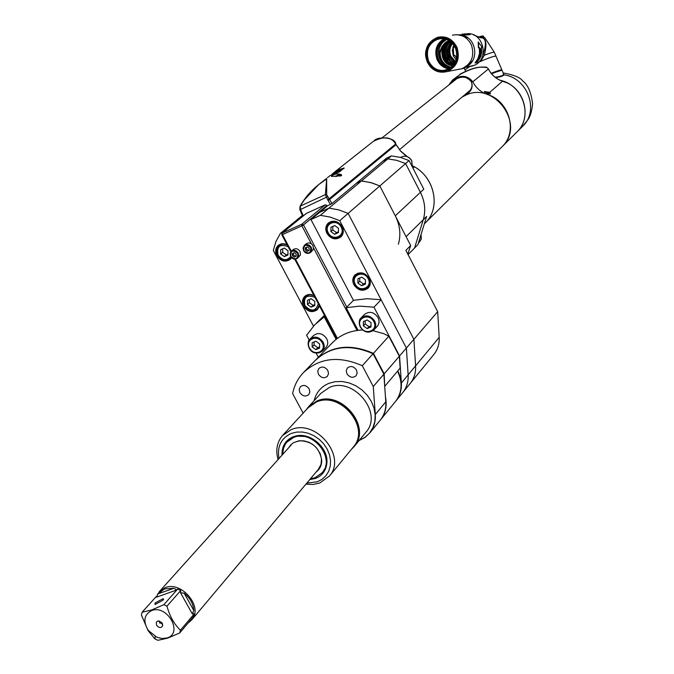 <?xml version="1.0" encoding="UTF-8"?>
<svg xmlns="http://www.w3.org/2000/svg" width="674" height="674" viewBox="0 0 674 674"><rect width="100%" height="100%" fill="white"/><g stroke="black" fill="none" stroke-linecap="round" stroke-linejoin="round"><path stroke-width="1.01" d="M412.505 165.796C434.3 176.015 441.386 207.541 425.597 222.605L424.763 223.439L425.597 222.605C440.804 208.022 434.899 177.86 414.341 166.79L412.926 168.045M462.743 96.761L465.043 95.548C493.638 80.257 526.082 124.513 502.425 146.359L501.667 147.117M489.678 92.405L490.512 93.737L488.01 93.863L484.336 91.487L489.678 92.405L502.484 81.268L507.539 83.045C525.787 91.849 531.019 118.456 517.32 131.582L502.425 146.359C518.011 131.632 509.207 100.814 487.336 94.444C480.891 92.178 476.055 87.974 472.819 81.832C467.588 75.294 460.923 74.603 452.827 79.776L449.179 84.419M450.316 83.509C457.663 75.345 464.715 74.73 471.455 81.672C473.426 87.839 470.873 92.574 463.796 95.877M488.144 68.605L486.914 67.476C480.217 66.069 471.438 68.293 460.561 74.148L452.827 79.776M486.914 67.476L480.495 67.114C474.547 67.56 467.908 69.911 460.561 74.148L460.03 74.081M480.495 67.114L486.181 67.08M484.395 91.782L489.223 92.17M465.81 94.192L468.228 92.507C471.834 89.069 472.836 85.455 471.244 81.672C466.947 76.154 461.168 75.707 453.905 80.324L452.237 81.975M455.734 79.043L455.279 79.557M468.775 91.706L469.399 91.344M484.657 92.195L490.343 93.374L490.2 93.897M486.881 93.568L490.234 93.602M487.968 93.231L487.563 92.448L487.395 93.206M488.111 92.599L488.894 93.004L488.574 93.29L487.42 93.197L486.089 92.633L487.563 92.448M516.562 132.331L517.303 131.59C533.454 116.425 522.805 84.511 499.923 80.257M495.626 77.611C500.496 76.92 503.259 76.002 503.933 74.865L503.301 73.213L503.461 74.536C502.821 75.682 500.041 76.575 495.112 77.215M491.565 73.769C498.642 70.964 502.181 69.911 502.181 70.61L503.301 73.222M481.624 37.609L481.244 36.522L480.756 36.657M478.784 62.16C489.568 57.501 495.331 55.563 496.064 56.338C495.609 55.538 490.504 57.189 480.747 61.3L484.303 55.26C486.973 44.964 486.342 39.143 482.399 37.803L480.781 37.752M482.896 54.687L483.132 54.223C486.434 44.408 486.089 38.94 482.095 37.803L480.806 37.736M494.303 52.235L484.774 37.677L481.565 37.618M481.118 37.946L474.361 35.267M480.747 61.3L478.818 62.126M469.121 66.836L465.009 69.928L469.744 66.507L468.556 66.734M456.534 58.074L454.849 55.302L453.391 56.009M452.852 47.138L453.341 47.323L453.737 55.495L454.849 55.302M453.341 47.323L454.461 47.146L454.689 46.498M456.121 59.767L453.265 55.723L453.737 55.495M453.046 46.599L454.461 47.146M473.493 34.863L474.429 35.267M474.243 34.837L474.707 35.334M474.226 35.2L474.041 34.753M479.576 37.087L479.046 36.834L480.158 36.834L480.461 37.542M479.618 36.649L480.722 36.666L481.16 37.677M480.2 36.472L480.621 36.354M481.177 36.43L482.163 37.458M481.228 36.194L482.129 36.312L482.576 37.365M480.781 37.719L480.158 36.834M481.362 37.651L480.722 36.666M481.876 37.533L481.244 36.522M482.323 37.424L481.708 36.404M482.719 37.331L481.674 36.093M482.938 37.289L481.969 36.034M483.064 37.272L482.247 35.992M483.25 37.247L482.314 35.983M483.351 37.23L482.458 35.975M483.494 37.222L482.609 35.958M483.57 37.213L482.761 35.958M483.679 37.213L482.87 35.958M483.738 37.213L483.005 35.983M483.806 37.213L483.115 36.008M483.309 36.126L483.856 37.222L483.25 36.076M483.856 37.222L483.46 36.303M501.338 69.97L501.608 70.147C501.346 69.599 497.875 70.652 491.186 73.306C498.347 70.433 501.936 69.355 501.945 70.054L501.675 70.366M455.472 61.545L450.805 56.144C449.061 51.519 449.659 47.323 452.599 43.549M453.771 45.023L452.288 50.289L453.265 55.723M466.93 38.157L465.911 37.862M466.105 37.668L465.507 37.567M454.487 63.466C446.255 57.517 445.11 50.382 451.066 42.041M439.785 51.325L442.355 45.824L440.779 50.356L439.785 51.325L438.816 55.378L438.959 50.095C439.979 45.242 442.582 41.704 446.778 39.471M449.524 40.887C443.602 44.964 441.714 50.567 443.863 57.678C445.75 62.042 448.842 64.611 453.139 65.37M442.355 45.824L448.791 40.44M438.959 50.095L438.917 48.873L438.707 49.539C439.861 44.88 442.489 41.502 446.584 39.395M446.651 39.421L441.79 43.262L438.917 48.873M451.31 67.223C443.896 65.285 440.13 60.112 440.004 51.704M453.459 64.965C449.592 63.946 446.811 61.452 445.118 57.467C443.037 50.845 444.655 45.419 449.971 41.19M449.128 40.634C437.316 45.436 440.889 65.799 452.869 65.69M439.633 52.69C440.147 60.727 443.998 65.597 451.201 67.316M450.889 67.569C445.725 66.802 441.967 63.904 439.616 58.865C436.853 50.272 439.103 43.751 446.365 39.319M450.948 67.518C445.792 66.768 442.034 63.878 439.684 58.84L438.664 50.146M438.707 49.539C439.76 44.796 442.338 41.4 446.441 39.345M449.221 40.693C437.763 45.638 441.217 65.437 452.936 65.614M453.551 64.856L448.699 62.202L445.438 57.408C443.374 50.904 444.924 45.529 450.097 41.274M453.223 65.277C449.027 64.443 446.019 61.89 444.183 57.627C442.043 50.693 443.854 45.141 449.634 40.954M438.816 55.378L439.482 55.268L440.948 50.331C441.984 45.605 444.621 42.327 448.876 40.482M451.142 67.358C444.056 65.69 440.198 60.862 439.583 52.884M445.91 39.168C438.075 43.389 435.564 50.028 438.386 59.085C440.922 64.443 444.966 67.366 450.502 67.863M449.76 68.369C444.233 67.712 440.206 64.696 437.679 59.329C434.789 50.205 437.241 43.406 445.042 38.924M455.447 48.039C458.531 58.276 455.599 65.546 446.651 69.86C438.673 71.756 432.657 68.815 428.613 61.039C425.496 50.516 428.622 43.187 437.99 39.05C445.733 37.5 451.555 40.499 455.447 48.039M428.167 61.199C419.279 42.479 447.856 28.392 455.506 47.947C464.369 66.937 435.606 80.619 428.167 61.199M456.315 47.559C465.692 67.661 435.244 82.127 427.367 61.578C417.964 41.78 448.202 26.85 456.315 47.559M456.947 47.315C460.367 58.663 457.124 66.743 447.216 71.545C438.336 73.677 431.638 70.408 427.131 61.755C423.668 50.044 427.148 41.898 437.586 37.314C446.18 35.612 452.633 38.949 456.947 47.315M466.972 33.742C483.3 31.855 489.737 58.95 474.488 65.252L465.321 67.349M469.104 66.625L472.862 65.909M461.522 35.149C475.473 36.682 479.821 58.958 467.562 65.976M460.131 34.812L470.098 34.644L462.263 34.062M482.289 47.214L481.404 47.365L481.666 52.311L480.823 56.405L477.066 62.682L475.06 62.817L477.824 58.891L479.5 53.415L479.34 47.736L478.43 47.879L478.203 42.108L482.289 47.214L481.413 47.391M468.27 34.913L459.28 34.762M470.149 34.349L468.337 34.61M462.078 34.088L462.642 34.012M464.26 33.869L467.604 33.961L464.26 33.902M466.669 33.995L464.639 33.877L466.669 34.062M475.271 63.019L478.085 59.026L479.787 53.457L479.618 47.66L478.725 47.812L478.456 41.973M480.335 51.317L481.346 48.52L480.023 48.739L480.073 49.202L481.202 49.008L480.158 51.805L481.48 51.578L481.497 51.114L480.166 51.308M481.447 52.184L480.958 54.476L480.511 54.56L480.798 52.597L479.972 54.653L480.115 52.412L479.703 55.125L481.034 54.889L481.447 52.184M480.006 56.532L479.762 55.748L478.616 58.343L480.124 57.694L479.534 57.795L479.888 56.144L479.332 56.523M479.121 59.7L477.167 61.309L478.456 59.051L479.34 58.773L479.003 59.615M479.863 56.49L478.936 57.905L479.433 56.565M477.959 59.91L477.453 60.938L478.102 60.82L479.113 59.177L477.858 59.843M481.194 51.553L480.158 51.738M481.202 49.008L480.073 49.177M481.118 49.017L481.067 48.562M481.143 49.227L480.377 50.727M481.034 54.889L479.736 54.998M479.947 58.107L478.7 58.149M480.09 56.178L479.804 55.715M477.706 60.946L477.158 61.123M479.138 58.748L478.481 59.026M464.95 67.535L465.667 67.501M470.368 90.097L399.471 149.704M382.335 137.648L457.461 78.184M386.539 158.154L391.409 155.905L387.862 158.879L396.86 160.37L405.613 163.571L420.416 192.334C424.949 201.492 425.901 210.625 423.264 219.732L414.569 247.998L423.264 219.732C425.901 210.625 424.949 201.492 420.416 192.334L405.613 163.571L396.86 160.37L387.862 158.879L382.958 161.128L387.862 158.879L361.407 180.986L356.352 183.294L361.407 180.986L362.747 181.104L372.056 182.949L379.816 185.94L370.742 182.578L361.407 180.986L328.946 208.123L319.661 212.335L327.522 205.797M391.409 155.905L400.373 157.379L409.076 160.564L379.816 185.94L395.293 215.815C400.036 225.335 401.064 234.796 398.385 244.207M406.077 236.641L426.608 216.438L417.939 244.586L408.073 254.603M409.076 160.564L423.794 189.175L395.293 215.815M412.774 167.742L414.341 166.79M317.437 231.881L310.958 219.564L320.335 215.326L330.159 217.07L339.738 220.684L348.138 213.405L338.668 209.841L328.946 208.123L338.668 209.841L348.138 213.405L379.816 185.94L410.685 245.53L405.874 250.366L437.679 311.683L439.195 337.354C439.499 343.748 437.822 349.334 434.157 354.103L410.474 383.127C414.232 378.232 415.934 372.469 415.588 365.856L413.895 339.317L348.138 213.405L413.895 339.317L437.679 311.683M313.477 326.098L273.307 250.433L275.969 241.469L280.359 233.406L289.331 226.076L292.583 224.602L289.331 226.076L302.399 215.427M433.618 354.76L434.157 354.103M410.685 245.53L407.812 254.098M339.738 220.684L406.388 348.037L408.141 374.854C408.503 381.535 406.784 387.348 402.993 392.293L402.437 392.976M280.359 233.406L283.636 231.923M326.932 233.431C331.001 239.177 335.66 240.34 340.884 236.928C343.58 234.072 344.01 230.643 342.173 226.641C338.154 220.937 333.537 219.732 328.314 223.027C325.525 225.9 325.07 229.362 326.932 233.431M287.107 244.772C283.737 243.204 280.755 243.449 278.151 245.488C275.371 248.276 274.916 251.705 276.795 255.766C280.746 261.352 285.245 262.548 290.292 259.372L291.615 257.771M313.974 295.524C310.385 293.872 307.268 294.184 304.631 296.459C302.154 299.189 301.809 302.449 303.586 306.24C307.74 311.969 312.365 313.098 317.446 309.602L319.409 305.785M353.909 284.807C358.214 290.721 363 291.8 368.257 288.034C370.624 285.254 370.944 282.002 369.217 278.295C364.963 272.422 360.211 271.31 354.954 274.958C352.502 277.755 352.157 281.041 353.909 284.807M410.474 383.127L402.993 392.293C406.784 387.348 408.503 381.535 408.141 374.854L406.388 348.037L413.895 339.317L415.588 365.856C415.934 372.469 414.232 378.232 410.474 383.127L409.918 383.809M310.958 219.564L319.661 212.335L328.946 208.123L320.335 215.326M341.92 235.108L342.392 234.948M330.496 222.041L330.723 221.594M395.638 401.308L396.202 400.617C400.019 395.638 401.738 389.783 401.367 383.034L399.556 355.973L406.388 348.037L381.113 299.745L367.086 298.717L353.547 300.292L346.158 307.698L358.088 330.319M324.43 315.272L316.443 323.099M336.115 339.351L324.228 316.898L314.766 324.742L306.603 335.222L309.189 340.092M316.114 353.109L318.322 357.254M399.556 355.973L373.969 307.184L359.823 306.122L346.158 307.698M324.927 316.207L324.228 316.898M381.113 299.745L373.969 307.184M304.168 371.854L314.598 361.087C330.361 346.074 349.857 343.622 373.076 353.732L383.86 374.205L385.798 401.839C386.202 408.722 384.466 414.695 380.583 419.759L380.018 420.458M359.116 440.526L365.173 437.333L370.051 432.657C373.977 427.543 375.73 421.494 375.3 414.518L373.27 386.505L362.292 365.729C338.719 355.417 318.971 357.843 303.03 373.017C297.723 378.796 294.252 385.638 292.626 393.557L303.132 413.154M327.842 370.498C325.087 366.774 322.105 366.092 318.886 368.434L317.74 371.147L318.44 374.281C321.212 378.013 324.211 378.687 327.421 376.294L328.541 373.598L327.842 370.498M356.487 370.001C353.656 366.209 350.606 365.552 347.346 368.021L346.242 370.725L346.933 373.809C349.772 377.617 352.831 378.266 356.099 375.755L357.169 373.067L356.487 370.001M309.147 388.881C306.409 385.199 303.46 384.509 300.292 386.809L299.172 389.479L299.871 392.58C302.618 396.278 305.583 396.952 308.751 394.619L309.846 391.956L309.147 388.881M373.076 353.732L362.292 365.729M383.86 374.205L373.27 386.505M308.978 406.279L320.9 393.33L329.291 387.483C353.201 376.378 383.329 412.741 366.176 431.933L354.44 446.213C371.804 426.802 341.137 389.808 316.898 400.996L308.397 406.902L306.299 409.708M354.44 446.213L351.424 449.331M305.937 484.151L313.065 484.463L319.729 483.005L329.519 475.979C347.102 456.357 315.659 418.47 291.042 429.7L282.414 435.665C276.93 442.287 275.481 450.257 278.059 459.584M306.839 483.081L317.328 481.784L322.062 479.315L325.921 475.751L328.701 471.269L330.277 466.079L330.538 460.46L329.476 454.68L327.151 449.044L323.672 443.837L319.206 439.33L314 435.749L308.313 433.272L302.432 432.034L296.661 432.085L291.294 433.424C281.075 438.193 276.972 446.567 278.994 458.547M309.745 479.627L315.533 478.439C322.458 475.608 326.25 470.326 326.907 462.6C328.263 447.561 310.192 432.127 295.802 435.985L293.114 436.794C285.405 440.206 281.707 446.34 282.01 455.186M307.512 436.6L296.644 436.137L294.058 436.921L287.444 441.504M324.691 451.706L326.587 462.608L325.272 467.958L322.534 472.381M315.322 360.329C331.094 345.669 350.455 343.352 373.404 353.378L384.18 373.834L384.694 386.109M385.031 385.975L400.137 368.122L399.345 356.226L388.847 336.208L383.725 333.638L373.076 330.715M384.18 373.834L399.345 356.226M373.404 353.378L388.847 336.208M316.064 359.579L331.743 343.395C339.755 335.02 350.033 330.546 362.587 329.974M385.461 396.952C387.196 405.554 385.68 413.027 380.903 419.371L395.293 401.729M397.567 371.155C402.723 382.301 402.151 392.26 395.857 401.038M309.256 348.113C313.317 353.505 317.707 354.49 322.425 351.061L325.955 347.43C328.036 344.928 328.28 342.004 326.688 338.651C322.711 333.217 318.339 332.172 313.57 335.517L310.166 338.912M312.163 342.721L312.146 346.95L315.845 349.646L319.569 348.121L319.594 343.883L315.887 341.179L312.163 342.721M314.101 341.92L314.084 344.995L317.774 347.683L319.577 346.942M312.146 346.95L314.084 344.995M315.845 349.646L317.774 347.683M360.337 327.084C364.55 332.644 369.099 333.579 373.977 329.872L377.305 326.292C379.352 323.739 379.588 320.799 378.021 317.479C373.893 311.877 369.369 310.874 364.44 314.488L361.239 317.808M363.412 321.549L363.353 325.871L367.128 328.6L370.97 327.025L371.037 322.703L367.254 319.965L363.412 321.549M365.224 320.799L365.182 323.941L368.939 326.671L370.986 325.828M363.353 325.871L365.182 323.941M367.128 328.6L368.939 326.671M330.942 227.231L330.909 231.595L334.641 234.282L338.415 232.606L338.449 228.233L334.708 225.546L330.942 227.231M332.838 226.38L332.804 229.944L336.528 232.614L338.424 231.78M330.909 231.595L332.804 229.944M334.641 234.282L336.528 232.614M280.645 249.709L280.662 253.988L284.318 256.634L287.975 255.008L287.966 250.728L284.302 248.074L280.645 249.709M282.65 248.807L282.667 252.295L286.315 254.941L287.975 254.199M280.662 253.988L282.667 252.295M284.318 256.634L286.315 254.941M357.953 278.741L357.902 283.038L361.618 285.725L365.409 284.116L365.468 279.811L361.744 277.124L357.953 278.741M359.764 277.966L359.714 281.252L363.429 283.931L365.418 283.08M357.902 283.038L359.714 281.252M361.618 285.725L363.429 283.931M307.47 300.301L307.462 304.513L311.11 307.159L314.775 305.608L314.792 301.388L311.135 298.734L307.47 300.301M309.391 299.475L309.383 302.693L313.022 305.339L314.783 304.589M307.462 304.513L309.383 302.693M311.11 307.159L313.022 305.339M282.735 454.377L283.409 448.623L285.262 444.343L286.897 442.119L293.502 437.527C312.129 429.102 335.787 457.772 322.408 472.525L315.146 477.714L310.444 478.793M288.725 447.721L290.671 444.983L293.249 442.835L299.054 440.754C311.818 440.964 319.366 447.426 321.709 460.14C321.768 465.17 319.939 469.096 316.224 471.926M318.297 469.458L321.035 464.369L321.506 458.943L320.15 453.543L316.502 447.797M312.45 444.225L308.861 442.262L304.1 440.906L300.301 440.762L296.097 441.689M188.231 622.843L191.837 619.743C203.472 607.097 181.635 580.735 165.206 587.635L159.376 591.57L156.671 596.541M154.809 638.842L157.901 640.3L167.438 638.211L179.68 632.996L180.43 630.232C174.187 624.208 169.705 616.188 166.975 606.17L163.849 604.704L151.608 609.987L142.13 612.228L141.414 615L148.053 630.586L154.809 638.842M156.419 597.198L158.07 593.828L164.658 588.849L173.774 588.318L175.678 589.202L175.754 590.331L156.419 597.198L156.697 596.397L156.183 596.583L142.13 612.228M179.68 632.996L193.194 616.954L193.952 614.216L180.43 630.232M166.975 606.17L180.742 590.491L177.658 589.068L163.849 604.704M175.585 590.491L177.658 589.068M180.742 590.491L180.565 592.808L184.128 593.128C190.06 597.99 193.278 603.778 193.783 610.484L192.351 613.972L193.632 613.643L193.952 614.216M163.108 600.18L155.003 604.519L155.096 602.969L163.201 598.647L163.108 600.18M188.476 622.557L191.871 618.53M167.085 637.949C183.53 633.274 167.363 604.334 151.709 610.534C143.966 614.621 142.846 621.285 148.339 630.519L156.848 637.25L162.139 638.539L167.085 637.949M156.553 625.236C158.997 628.042 161.035 628.252 162.67 625.843L161.768 622.565L158.811 620.973L157.362 621.226L156.301 622.279L156.553 625.236M159.628 621.344L159.578 622.987L162.367 623.475M303.747 200.473L318.558 184.701L326.663 178.905L326.688 194.71L329.148 198.754L395.68 144C391.426 136.805 383.953 135.946 373.261 141.422L334.835 171.828L343.951 167.986L339.907 171.609L329.948 175.695L327.438 177.675M326.536 178.467L319.931 183.623M341.381 175.745L331.473 176.462L331.667 175.88C334.683 173.757 337.91 173.361 341.33 174.684L341.381 175.745M331.979 174.254L334.835 171.828M327.168 205.966L331.996 203.59L386.733 157.986M406.708 156.419L400.685 151.237L396.017 144.632M406.355 155.972L406.86 156.284M303.3 215.849L300.528 209.504L300.351 206.059C307.091 194.693 315.862 185.645 326.663 178.905L325.357 194.601L327.606 199.605L329.148 198.754L331.996 203.59M299.972 206.935L300.351 206.059L325.357 194.601L326.688 194.71M333.933 172.637L334.051 172.755C335.096 171.028 338.399 169.494 343.959 168.155L344.22 168.171M332.939 173.715L334.228 173.108M336.587 176.411L338.281 175.181L335.778 176.445M346.773 307.083L303.485 224.922L301.901 225.832L301.775 224.231L303.485 224.922L326.915 205.477L327.219 206.059M325.256 204.812L301.775 224.231L282.364 233.002L282.473 234.603L281.842 234.822L282.12 233.162L306.325 213.422L325.256 204.812L326.915 205.477M353.462 300.377L314.354 226.017M303.637 250.703C305.684 253.542 308.001 254.132 310.579 252.472L313.418 249.287L313.048 245.707C311.026 242.842 308.717 242.236 306.114 243.87L304.395 245.344M305.381 247.754L305.381 249.944L307.26 251.301L309.139 250.467L309.147 248.276L307.268 246.92L305.381 247.754M306.375 247.307L306.375 249.085L308.245 250.433L309.139 250.037M305.381 249.944L306.375 249.085M307.26 251.301L308.245 250.433M290.679 256.449C292.71 259.271 295.001 259.861 297.563 258.235L300.427 255.05L300.048 251.469C298.043 248.63 295.751 248.015 293.173 249.624L291.429 251.116M292.398 253.517L292.398 255.699L294.268 257.047L296.139 256.221L296.139 254.039L294.268 252.691L292.398 253.517M293.409 253.07L293.409 254.831L295.271 256.179L296.139 255.8M292.398 255.699L293.409 254.831M294.268 257.047L295.271 256.179M488.161 68.647L488.364 69.009C491.498 74.983 496.207 79.069 502.484 81.268M472.819 81.832L488.397 68.95C491.691 75.202 496.645 79.372 503.251 81.461M487.336 94.444L488.01 93.863M486.855 92.363L486.738 92.902M522.173 126.763L522.906 126.038C539.512 110.494 527.515 77.721 503.933 74.865L503.461 74.536M501.363 70.408L491.338 73.491M495.954 56.085L494.421 52.496C494.413 51.721 491.043 52.648 484.303 55.26L483.132 54.223M452.262 43.178C449.179 47.121 448.555 51.51 450.375 56.346L455.27 62M451.563 42.487C448.143 46.717 447.418 51.46 449.398 56.734L454.824 62.884M453.998 64.224L450.19 61.385L447.536 57.29C445.337 51.317 446.272 46.051 450.367 41.476M447.064 44.273C444.891 48.612 444.722 53.078 446.55 57.669L452.473 64.519M444.815 38.873C437.072 43.439 434.654 50.28 437.561 59.388C440.071 64.729 444.073 67.771 449.566 68.495M444.065 38.721C436.44 43.532 434.107 50.483 437.064 59.582C439.532 64.881 443.475 67.981 448.901 68.883M447.216 71.545L461.816 68.74C471.573 64.022 474.774 56.11 471.429 44.989C467.192 36.792 460.848 33.523 452.397 35.191M472.306 60.871C468.497 65.715 465.009 68.335 461.816 68.74L457.848 69.498M420.964 234.754L421.334 238.63L419.523 242.101M411.747 160.589C408.747 156.115 405.007 155.062 400.516 157.421C404.914 155.096 408.638 156.191 411.696 160.707L412.227 166.68M401.367 383.034L439.195 337.354M397.829 370.852C402.083 379.757 402.412 388.207 398.797 396.194M385.798 401.839L375.3 414.518M359.293 440.316L364.929 437.342L369.546 433.079L372.899 427.729L374.82 421.562L375.199 414.889L374.011 408.04L371.307 401.375L367.229 395.242L361.989 389.943L355.838 385.755L349.115 382.891L342.156 381.501L335.315 381.644L328.946 383.312C321.11 386.64 316.173 392.437 314.126 400.693M366.176 431.933L365.653 432.565L366.176 431.933M307.091 408.848L311.337 404.552L316.687 401.552C342.131 389.85 372.789 430.475 352.165 448.429M282.996 435.025L308.01 407.846L316.426 401.999C340.395 390.937 370.734 427.543 353.555 446.736L353.033 447.376M309.981 339.089C308.01 340.235 307.74 343.251 309.155 348.121C311.978 353.395 316.401 354.381 322.425 351.061C324.514 348.551 324.758 345.61 323.158 342.24C319.156 336.781 314.766 335.728 309.981 339.089C307.833 341.608 307.563 344.574 309.189 347.995M322.223 342.805C317.85 333.9 304.564 339.418 309.534 348.02C313.865 356.883 327.168 351.457 322.223 342.805M361.053 318.01C359.065 319.417 358.795 322.442 360.245 327.084C364.373 332.695 368.956 333.63 373.977 329.872C376.033 327.311 376.269 324.363 374.693 321.018C370.548 315.39 365.999 314.387 361.053 318.01C358.93 320.588 358.669 323.571 360.27 326.957M373.75 321.582C369.36 312.517 355.636 318.221 360.657 326.974C365.005 335.997 378.746 330.395 373.75 321.582M327.943 232.892C331.734 238.158 336.04 239.211 340.85 236.06C343.352 233.415 343.748 230.23 342.055 226.506C338.314 221.215 334.026 220.103 329.19 223.161C326.604 225.824 326.174 229.042 327.901 232.816M341.111 227.045C336.73 217.972 323.267 224.029 328.263 232.774C332.602 241.806 346.082 235.849 341.111 227.045M287.149 244.847L282.819 244.022L279.028 245.614C276.45 248.201 276.028 251.385 277.772 255.151M288.135 246.718C279.845 243.659 276.5 246.465 278.101 255.126C282.414 260.585 286.618 261.074 290.713 256.6M277.814 255.235C281.496 260.349 285.65 261.436 290.292 258.504L291.269 257.401M354.92 284.276C358.93 289.677 363.353 290.637 368.181 287.166C370.38 284.588 370.675 281.572 369.066 278.126C365.123 272.675 360.716 271.647 355.838 275.034C353.564 277.629 353.235 280.679 354.869 284.175M368.139 278.674C363.8 269.684 350.295 275.498 355.249 284.167C359.537 293.106 373.067 287.402 368.139 278.674M313.991 295.557L309.417 294.723L305.516 296.535C303.216 299.062 302.896 302.087 304.547 305.6M314.985 297.436C306.704 294.336 303.342 297.057 304.892 305.608C311.295 312.07 315.777 311.455 318.33 303.747M304.606 305.71C308.473 310.941 312.744 311.952 317.403 308.726L319.19 305.381M173.774 588.318L158.07 593.828M193.783 610.484L184.128 593.128M190.742 619.861L191.264 619.692M192.351 613.972L180.565 592.808M327.606 199.605L328.027 200.414L329.561 199.563L396.068 144.725L395.63 143.899M328.027 200.414L330.462 204.466M299.863 209.328L300.528 209.504L327.724 196.597M300.781 211.695L301.329 211.585M301.194 212.495L301.741 212.386M334.203 173.125L343.445 168.786M340.025 176.2L341.137 175.164C339.738 174.271 337.843 174.701 335.475 176.453L339.3 174.937L336.857 176.403M311.38 243.819L301.901 225.832L282.473 234.603L291.286 251.242M295.482 259.161L337.404 338.365M357.052 330.462L313.621 248.074M304.286 245.446L303.047 247.855L303.595 250.711C305.634 253.567 307.959 254.157 310.579 252.472L311.776 250.105L311.228 247.282C309.197 244.426 306.881 243.811 304.286 245.446L303.064 247.821L303.612 250.661M310.731 247.569C305.861 243.752 303.544 244.772 303.797 250.644C308.658 254.469 310.975 253.441 310.731 247.569M291.32 251.208L290.081 253.609L290.629 256.457C292.651 259.296 294.959 259.886 297.563 258.235L298.751 255.876L298.203 253.062C296.189 250.214 293.898 249.599 291.32 251.208L290.106 253.576L290.654 256.406M297.714 253.34C292.861 249.54 290.57 250.551 290.831 256.39C295.675 260.198 297.967 259.187 297.714 253.34M502.425 146.359L424.317 223.878M486.451 67.114L488.203 68.588M460.19 74.014L467.234 70.669M503.175 72.927C513.706 74.822 520.21 77.468 522.695 80.88C527.995 84.873 531.289 92.574 532.586 103.973C530.876 119.441 526.992 120.132 522.889 126.055L517.303 131.59M481.784 37.559L484.539 37.458M464.142 67.906L465.616 71.343M474.336 35.25L480.899 37.786M501.852 69.835L496.064 56.338M437.99 39.05L441.605 38.519M456.98 34.635L465.498 36.607M421.014 234.594L421.233 239.203L418.335 243.306M411.763 160.623L412.244 166.714M402.993 392.293L396.202 400.617M380.583 419.759L370.051 432.657M329.519 475.979L353.007 447.401M296.644 436.137L295.802 435.985M326.646 461.808L326.907 462.6M329.409 222.976L331.204 221.434M329.19 223.161C326.553 225.908 326.115 229.152 327.859 232.909C331.591 238.192 335.922 239.245 340.85 236.06L342.611 234.493M279.238 245.437L280.965 244.005M279.028 245.614C276.399 248.285 275.961 251.503 277.722 255.252C281.336 260.383 285.523 261.47 290.292 258.504L291.404 257.552M356.041 274.84L357.709 273.223M355.838 275.034C353.74 276.399 353.403 279.483 354.836 284.285C358.779 289.719 363.219 290.679 368.181 287.166L369.824 285.515M305.701 296.358L307.336 294.841M305.516 296.535C303.443 297.63 303.115 300.697 304.513 305.718C308.304 310.992 312.601 311.995 317.403 308.726L319.013 307.184M287.326 441.639L287.882 441.023M322.408 472.525L322.939 471.893M291.219 444.95L159.746 591.157M318.617 469.079L191.837 619.743M157.489 594.78L157.935 593.609M189.065 622.085L190.093 621.529M155.13 636.424L155.087 638.986M162.485 623.736L162.67 625.843M159.595 621.116L157.362 621.226M163.201 598.647L163.63 599.422M341.625 175.291L341.33 174.692M396.127 144.657L400.659 151.06L406.683 156.073M318.583 184.684C310.874 190.793 304.699 197.996 300.056 206.311L299.795 209.513L302.736 216.312M395.731 143.891C395.52 137.336 377.819 136.047 374.087 140.782M396.11 144.624L395.748 143.924M341.204 175.291L341.423 175.712M282.153 233.128L306.089 213.574M282.12 233.162L281.842 234.822L290.806 251.764M294.74 259.187L336.865 338.769"/></g></svg>
